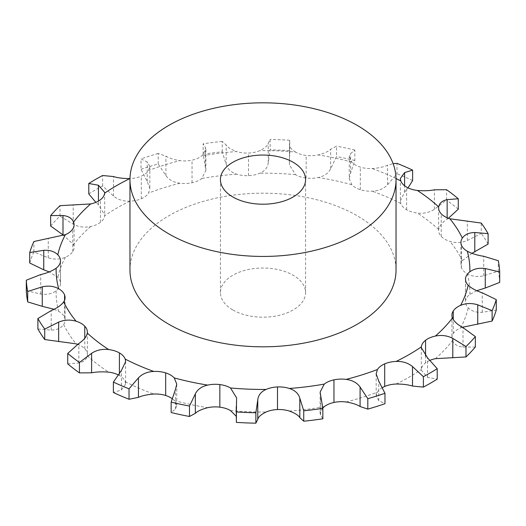 <?xml version="1.0" encoding="UTF-8"?>
<svg xmlns="http://www.w3.org/2000/svg" width="526" height="526" viewBox="0 0 526 526"><rect width="100%" height="100%" fill="white"/><g stroke="black" fill="none" stroke-linecap="round" stroke-linejoin="round"><path stroke-width="0.39" stroke-dasharray="2.63 1.97" d="M430.143 360.264A21.283 12.289 0 0 0 425.567 362.861L425.567 362.861A21.283 12.289 0 0 0 421.359 369.456L421.319 370.225L427.553 377.366L437.218 379.121M382.474 387.563A21.283 12.289 0 0 0 377.444 392.1L376.162 396.111L378.766 400.634L384.973 403.705M176.762 384.112L176.762 405.868L174.244 400.49A21.283 12.289 0 0 0 172.074 398.596M125.642 361.658L125.642 384.138L125.195 381.685A21.283 12.289 0 0 0 119.409 375.505L119.409 375.505A21.283 12.289 0 0 0 117.969 374.749M67.729 363.86L78.847 362.966C83.785 361.927 86.606 359.488 87.309 355.661A21.283 12.289 0 0 0 87.375 354.682A21.283 12.289 0 0 0 84.771 348.791L84.771 348.791A21.283 12.289 0 0 0 77.611 344.346M37.898 328.967L51.213 330.098C57.012 329.953 61.161 328.092 63.653 324.529A21.283 12.289 0 0 0 65.06 320.137A21.283 12.289 0 0 0 64.573 317.526L64.573 317.526A21.283 12.289 0 0 0 58.695 311.372L54.073 309.275M26.3 290.635L40.732 294.073C46.932 294.915 52.067 293.83 56.151 290.806A21.283 12.289 0 0 0 60.451 284.237L60.451 284.237A21.283 12.289 0 0 0 60.503 283.363A21.283 12.289 0 0 0 57.814 277.38L49.24 271.916M29.726 263A236.805 136.721 0 0 1 33.881 251.967L48.267 257.793C54.349 259.66 60.063 259.476 65.402 257.234A21.283 12.289 0 0 0 72.733 251.632L72.733 251.632A21.283 12.289 0 0 0 74.074 247.338A21.283 12.289 0 0 0 73.555 244.623L63.6 235.339M50.647 226.009A236.805 136.721 0 0 1 60.023 216.101L73.193 224.214C78.676 227.041 84.502 227.811 90.663 226.528A21.283 12.289 0 0 0 100.433 222.34L100.433 222.34A21.283 12.289 0 0 0 104.641 215.752L104.681 214.976L98.447 204.739L95.857 202.346M88.782 193.916A236.805 136.721 0 0 1 102.609 185.934L113.498 196.047C117.936 199.702 123.4 201.405 129.889 201.175A21.283 12.289 0 0 0 141.303 198.749L141.303 198.749A21.283 12.289 0 0 0 148.556 193.108L149.838 188.722L147.234 181.47L141.027 169.333L141.027 158.905L147.234 161.975L149.838 166.499L148.556 170.509A21.283 12.289 0 0 1 141.303 176.151L141.303 176.151A21.283 12.289 0 0 1 129.975 178.577M141.027 169.333A236.805 136.721 0 0 1 158.188 163.921L165.914 175.579C168.945 179.853 173.606 182.397 179.899 183.226A21.283 12.289 0 0 0 192.036 182.752L192.036 182.752A21.283 12.289 0 0 0 201.741 178.518L205.883 170.463L203.148 154.236L203.148 143.808L205.396 147.582L205.883 149.417L201.741 155.926A21.283 12.289 0 0 1 192.036 160.16L192.036 160.16A21.283 12.289 0 0 1 179.899 160.634A206.876 119.435 0 0 0 148.556 170.509M203.148 154.236A236.805 136.721 0 0 1 222.261 151.836L226.193 164.467C227.574 169.102 231.052 172.324 236.634 174.139A21.283 12.289 0 0 0 248.515 175.658L248.515 175.658A21.283 12.289 0 0 0 259.897 173.179C264.946 170.924 267.727 167.446 268.227 162.731L270.127 149.864L270.127 139.436L268.227 143.236C267.727 145.676 264.946 148.122 259.897 150.587A21.283 12.289 0 0 1 248.515 153.066L248.515 153.066A21.283 12.289 0 0 1 236.634 151.547A206.876 119.435 0 0 0 201.741 155.926M289.405 164.776L289.635 140.238L289.405 164.776L295.513 174.652A21.283 12.289 0 0 0 306.165 178.038L306.165 178.038A21.283 12.289 0 0 0 318.296 177.512C324.292 176.177 328.408 173.264 330.637 168.78L336.522 156.557L336.522 146.129L330.637 149.285C328.408 151.495 324.292 153.375 318.296 154.914A21.283 12.289 0 0 1 306.165 155.446L306.165 155.446A21.283 12.289 0 0 1 295.513 152.053A206.876 119.435 0 0 0 259.897 150.587M349.238 178.498L350.579 173.074L354.846 160.502L354.846 150.074L350.579 153.579L349.238 156.741L349.238 178.498L351.756 184.718A21.283 12.289 0 0 0 360.323 189.702L360.323 189.702A21.283 12.289 0 0 0 372.217 191.168C378.674 190.866 383.789 188.722 387.563 184.731L396.966 173.777L396.966 163.349M400.358 178.472L400.358 200.952L400.805 203.523A21.283 12.289 0 0 0 406.591 209.703L406.591 209.703A21.283 12.289 0 0 0 417.296 213.043C423.686 213.806 429.387 212.563 434.397 209.302L446.554 200.136L446.554 189.708M448.389 218.264L447.153 219.138C442.215 222.452 439.394 225.924 438.691 229.546A21.283 12.289 0 0 0 438.625 230.526A21.283 12.289 0 0 0 441.229 236.417L441.229 236.417A21.283 12.289 0 0 0 449.868 241.362C455.68 243.137 461.506 242.848 467.351 240.487L481.27 233.491L481.27 223.063M471.927 253.335L462.347 260.679A21.283 12.289 0 0 0 460.94 265.071A21.283 12.289 0 0 0 461.427 267.681L461.427 267.681A21.283 12.289 0 0 0 467.305 273.829C472.059 276.485 477.542 277.136 483.749 275.775L498.306 271.14L498.306 260.712M476.76 290.694L469.849 294.396A21.283 12.289 0 0 0 465.549 300.964L465.549 300.964A21.283 12.289 0 0 0 465.497 301.845A21.283 12.289 0 0 0 468.186 307.822C471.506 311.149 476.194 312.641 482.257 312.299L496.274 310.038M462.4 327.271L460.598 327.968A21.283 12.289 0 0 0 453.267 333.576L453.267 333.576A21.283 12.289 0 0 0 451.926 337.87A21.283 12.289 0 0 0 452.445 340.578C454.063 344.32 457.581 346.496 463.005 347.107L475.353 347.028M232.9 309.985A42.573 24.577 0 0 0 279.293 315.311A42.573 24.577 0 0 0 305.573 292.601A42.573 24.577 0 0 0 263 268.023A42.573 24.577 0 0 0 220.427 292.601A42.573 24.577 0 0 0 232.9 309.985M349.238 156.741L351.756 162.12A21.283 12.289 0 0 0 360.323 167.11L360.323 167.11A21.283 12.289 0 0 0 372.217 168.57C378.674 168.064 383.789 166.952 387.563 165.236L393.119 163.625M129.961 270.009A133.039 76.809 180 0 1 263 193.2A133.039 76.809 180 0 1 396.039 270.009M499.7 282.403A236.805 136.721 0 0 0 498.306 271.14M322.813 407.966L320.117 413.193L320.604 415.027L322.852 418.801M488.102 244.071A236.805 136.721 0 0 0 481.27 233.491M236.227 416.25L236.595 417.914L236.227 421.221M458.271 209.177A236.805 136.721 0 0 0 446.554 200.136M400.358 200.952L404.606 192.095L408.031 187.867M176.762 405.868L175.421 409.031L171.154 412.535M412.621 180.549A236.805 136.721 0 0 0 396.966 173.777M125.642 384.138L121.394 390.009L113.379 392.495M354.846 160.502A236.805 136.721 0 0 0 336.522 156.557M289.458 163.606L289.458 144.111C289.07 146.557 291.088 149.206 295.513 152.053M289.635 150.666A236.805 136.721 0 0 0 270.127 149.864M222.261 151.836L222.261 141.409L226.193 144.972C227.574 147.333 231.052 149.522 236.634 151.547M158.188 163.921L158.188 153.493L165.914 156.084C168.945 158.083 173.606 159.595 179.899 160.634M354.846 150.074A236.805 136.721 0 0 0 336.522 146.129M289.635 140.238A236.805 136.721 0 0 0 270.127 139.436M222.261 141.409A236.805 136.721 0 0 0 203.148 143.808M158.188 153.493A236.805 136.721 0 0 0 141.027 158.905M102.609 185.934L102.609 175.506M33.881 251.967L33.881 241.539M60.023 216.101L60.023 205.673M396.111 384.033A206.876 119.435 0 0 0 409.281 377.057A206.876 119.435 0 0 0 421.359 369.456M346.101 401.982A206.876 119.435 0 0 0 377.444 392.1M289.366 411.069A206.876 119.435 0 0 0 324.259 406.683M230.487 410.556A206.876 119.435 0 0 0 266.103 412.029M174.244 400.49A206.876 119.435 0 0 0 207.704 407.696M125.195 381.685A206.876 119.435 0 0 0 153.783 394.04M87.309 355.661A206.876 119.435 0 0 0 108.704 372.165M63.653 324.529A206.876 119.435 0 0 0 76.132 343.846M56.151 290.806A206.876 119.435 0 0 0 58.695 311.372M65.402 257.234A206.876 119.435 0 0 0 57.814 277.38M90.663 226.528A206.876 119.435 0 0 0 73.555 244.623M129.889 201.175A206.876 119.435 0 0 0 104.641 215.752M179.899 183.226A206.876 119.435 0 0 0 148.556 193.108M236.634 174.139A206.876 119.435 0 0 0 201.741 178.518M295.513 174.652A206.876 119.435 0 0 0 259.897 173.179M351.756 184.718A206.876 119.435 0 0 0 318.296 177.512M400.805 203.523A206.876 119.435 0 0 0 372.217 191.168M438.691 229.546A206.876 119.435 0 0 0 417.296 213.043M462.347 260.679A206.876 119.435 0 0 0 449.868 241.362M469.849 294.396A206.876 119.435 0 0 0 467.305 273.829M460.598 327.968A206.876 119.435 0 0 0 468.186 307.822M435.337 358.679A206.876 119.435 0 0 0 452.445 340.578M427.553 377.366L427.553 357.871M396.025 178.538A206.876 119.435 0 0 0 372.217 168.57M351.756 162.12A206.876 119.435 0 0 0 318.296 154.914M378.766 400.634L378.766 381.14M425.567 362.861L425.567 355.997M463.005 347.107L463.005 327.613M453.267 333.576L453.267 319.591M482.257 312.299L482.257 292.804M465.549 300.964L465.549 280.128M483.749 275.775L483.749 256.28M461.427 267.681L461.427 245.09M320.604 415.027L320.604 395.532M467.351 240.487L467.351 220.992M441.229 236.417L441.229 213.819M447.153 219.138L447.153 217.771M236.542 418.499L236.542 399.004M434.397 209.302L434.397 189.807M406.591 209.703L406.591 187.105M404.606 192.095L404.606 185.783M175.421 409.031L175.421 389.536M387.563 184.731L387.563 165.236M360.323 189.702L360.323 167.11M350.579 173.074L350.579 153.579M121.394 390.009L121.394 370.514M119.409 375.505L119.409 372.862M330.637 168.78L330.637 149.285M306.165 178.038L306.165 155.446M78.847 362.966L78.847 343.471M84.771 348.791L84.771 338.264M268.227 162.731L268.227 143.236M248.515 175.658L248.515 153.066M226.193 164.467L226.193 144.972M51.213 330.098L51.213 310.603M64.573 317.526L64.573 300.155M205.396 167.077L205.396 147.582M192.036 182.752L192.036 160.16M165.914 175.579L165.914 156.084M40.732 294.073L40.732 274.572M60.451 284.237L60.451 261.646M147.234 181.47L147.234 161.975M141.303 198.749L141.303 176.151M113.498 196.047L113.498 176.552M48.267 257.793L48.267 238.298M72.733 251.632L72.733 229.034M98.447 204.739L98.447 201.077M100.433 222.34L100.433 199.749M73.193 224.214L73.193 204.719M376.162 373.887L376.162 396.111M421.319 347.64L421.319 370.225M451.926 315.271L451.926 337.87M465.497 279.247L465.497 301.845M460.94 242.473L460.94 265.071M320.117 392.146L320.117 413.193M438.625 207.928L438.625 230.526M236.595 397.834L236.595 417.914M87.375 332.084L87.375 354.682M65.06 297.545L65.06 320.137M205.883 149.417L205.883 170.463M149.838 166.499L149.838 188.722M60.503 260.764L60.503 283.363M104.681 192.391L104.681 214.976M74.074 224.74L74.074 247.338M305.573 292.601L305.573 179.629M220.427 292.601L220.427 179.629M289.773 141.395L289.773 156.222"/><path stroke-width="0.79" d="M382.474 387.563A21.283 12.289 0 0 1 384.697 386.459L384.697 386.459A21.283 12.289 0 0 1 396.111 384.033C402.6 384.006 408.064 384.677 412.502 386.058L423.391 387.103L423.391 376.675L412.502 366.563C408.064 362.914 402.6 361.204 396.111 361.434A21.283 12.289 0 0 0 384.697 363.867L384.697 363.867A21.283 12.289 0 0 0 377.444 369.502L376.162 373.887L378.766 381.14L384.973 393.277A236.805 136.721 0 0 1 367.812 398.688L360.086 387.031C357.055 382.764 352.394 380.213 346.101 379.384A21.283 12.289 0 0 0 333.964 379.857A21.283 12.289 0 0 0 324.259 384.092L320.117 392.146L322.852 408.373A236.805 136.721 0 0 1 303.739 410.773L299.807 398.143C298.426 393.507 294.948 390.285 289.366 388.471A21.283 12.289 0 0 0 277.485 386.952A21.283 12.289 0 0 0 266.103 389.431C261.054 391.686 258.273 395.171 257.773 399.878L255.873 412.746A236.805 136.721 0 0 1 236.365 411.943L236.595 397.834L230.487 387.964A21.283 12.289 0 0 0 219.835 384.572A21.283 12.289 0 0 0 207.704 385.098C201.708 386.432 197.592 389.345 195.363 393.836L189.478 406.052A236.805 136.721 0 0 1 171.154 402.107L175.421 389.536L176.762 384.112L174.244 377.898A21.283 12.289 0 0 0 165.677 372.908A21.283 12.289 0 0 0 153.783 371.441C147.326 371.744 142.211 373.887 138.437 377.878L129.034 388.832A236.805 136.721 0 0 1 113.379 382.067L121.394 370.514L125.642 361.658L125.195 359.087A21.283 12.289 0 0 0 119.409 352.913A21.283 12.289 0 0 0 108.704 349.573C102.314 348.804 96.613 350.053 91.603 353.314L79.446 362.473A236.805 136.721 0 0 1 67.729 353.433L78.847 343.471C83.785 340.158 86.606 336.693 87.309 333.063A21.283 12.289 0 0 0 87.375 332.084A21.283 12.289 0 0 0 84.771 326.199A21.283 12.289 0 0 0 76.132 321.248C70.32 319.473 64.494 319.762 58.649 322.122L44.73 329.118A236.805 136.721 0 0 1 37.898 318.539L51.213 310.603C57.012 308.183 61.161 305.29 63.653 301.931A21.283 12.289 0 0 0 65.06 297.545A21.283 12.289 0 0 0 64.573 294.928A21.283 12.289 0 0 0 58.695 288.781C53.941 286.124 48.458 285.473 42.251 286.834L27.694 291.47A236.805 136.721 0 0 1 26.3 280.207L40.732 274.572C46.932 273.152 52.067 271.028 56.151 268.214A21.283 12.289 0 0 0 60.451 261.646A21.283 12.289 0 0 0 60.503 260.764A21.283 12.289 0 0 0 57.814 254.788C54.494 251.461 49.806 249.968 43.743 250.31L29.726 252.572A236.805 136.721 0 0 1 33.881 241.539L65.402 234.642A21.283 12.289 0 0 0 72.733 229.034A21.283 12.289 0 0 0 74.074 224.74A21.283 12.289 0 0 0 73.555 222.031C71.937 218.29 68.419 216.12 62.995 215.502L50.647 215.581A236.805 136.721 0 0 1 60.023 205.673L90.663 203.937A21.283 12.289 0 0 0 100.433 199.749A21.283 12.289 0 0 0 104.641 193.16L104.681 192.391L98.447 185.244L88.782 183.489A236.805 136.721 0 0 1 102.609 175.506L113.498 176.552C117.936 177.933 123.4 178.603 129.889 178.577A21.283 12.289 0 0 0 129.975 178.577M423.391 387.103A236.805 136.721 0 0 0 430.446 383.198A236.805 136.721 0 0 0 437.218 379.121L437.218 368.693L427.553 357.871L421.319 347.64L421.359 346.858A21.283 12.289 0 0 1 425.567 340.269L425.567 340.269A21.283 12.289 0 0 1 435.337 336.081A206.876 119.435 0 0 0 452.445 317.987A21.283 12.289 0 0 1 451.926 315.271A21.283 12.289 0 0 1 453.267 310.978L453.267 310.978A21.283 12.289 0 0 1 460.598 305.376A206.876 119.435 0 0 0 468.186 285.23A21.283 12.289 0 0 1 465.497 279.247A21.283 12.289 0 0 1 465.549 278.372L465.549 278.372A21.283 12.289 0 0 1 469.849 271.804A206.876 119.435 0 0 0 467.305 251.237A21.283 12.289 0 0 1 461.427 245.09L461.427 245.09A21.283 12.289 0 0 1 460.94 242.473A21.283 12.289 0 0 1 462.347 238.081A206.876 119.435 0 0 0 449.868 218.763A21.283 12.289 0 0 1 441.229 213.819L441.229 213.819A21.283 12.289 0 0 1 438.625 207.928A21.283 12.289 0 0 1 438.691 206.955A206.876 119.435 0 0 0 417.296 190.445A21.283 12.289 0 0 1 406.591 187.105L406.591 187.105A21.283 12.289 0 0 1 400.805 180.931A206.876 119.435 0 0 0 396.025 178.538M423.391 376.675A236.805 136.721 0 0 0 430.446 372.77A236.805 136.721 0 0 0 437.218 368.693M465.977 356.944L465.977 346.516A236.805 136.721 0 0 0 475.353 336.601L475.353 347.028A236.805 136.721 0 0 1 465.977 356.944L435.337 358.679A21.283 12.289 0 0 0 430.143 360.264M384.973 393.277L384.973 403.705A236.805 136.721 0 0 1 367.812 409.116L360.086 406.526C357.055 404.527 352.394 403.015 346.101 401.982A21.283 12.289 0 0 0 333.964 402.449L333.964 402.449A21.283 12.289 0 0 0 324.259 406.683L322.813 407.966M322.852 408.373L322.852 418.801A236.805 136.721 0 0 1 303.739 421.201L299.807 417.637C298.426 415.277 294.948 413.088 289.366 411.069A21.283 12.289 0 0 0 277.485 409.544L277.485 409.544A21.283 12.289 0 0 0 266.103 412.029C261.054 414.488 258.273 416.934 257.773 419.373L255.873 423.174L255.873 412.746M236.227 416.25L230.487 410.556A21.283 12.289 0 0 0 219.835 407.163L219.835 407.163A21.283 12.289 0 0 0 207.704 407.696C201.708 409.235 197.592 411.115 195.363 413.331L189.478 416.48L189.478 406.052M172.074 398.596A21.283 12.289 0 0 0 165.677 395.499L165.677 395.499A21.283 12.289 0 0 0 153.783 394.04C147.326 394.546 142.211 395.657 138.437 397.373L129.034 399.26L129.034 388.832M117.969 374.749A21.283 12.289 0 0 0 108.704 372.165C102.314 371.606 96.613 371.816 91.603 372.809L79.446 372.901L79.446 362.473M77.611 344.346A21.283 12.289 0 0 0 76.132 343.846L44.73 339.546L44.73 329.118M64.573 294.928L64.573 300.155M84.771 326.199L84.771 338.264M119.409 352.913L119.409 372.862M165.677 372.908L165.677 395.499M219.835 384.572L219.835 407.163M277.485 386.952L277.485 409.544M333.964 379.857L333.964 402.449M396.039 179.629L396.039 270.009A133.039 76.809 180 0 1 313.91 340.973A133.039 76.809 180 0 1 168.925 324.318A133.039 76.809 180 0 1 129.961 270.009L129.961 179.629A133.039 76.809 0 0 0 168.925 233.945A133.039 76.809 0 0 0 313.91 250.593A133.039 76.809 0 0 0 396.039 179.629A133.039 76.809 0 0 0 263 102.826A133.039 76.809 0 0 0 129.961 179.629M465.977 346.516L452.807 338.396C447.324 335.568 441.498 334.799 435.337 336.081M475.353 336.601L463.005 327.613C457.581 324.726 454.063 321.517 452.445 317.987M462.4 327.271L492.119 321.07L492.119 310.642L477.733 304.817C471.651 302.95 465.937 303.134 460.598 305.376M492.119 321.07A236.805 136.721 0 0 0 496.274 310.038L496.274 299.61L482.257 292.804C476.194 290.878 471.506 288.347 468.186 285.23M476.76 290.694L485.268 288.038L499.7 282.403L499.7 271.975L485.268 268.543C479.068 267.695 473.933 268.779 469.849 271.804M499.7 271.975A236.805 136.721 0 0 0 498.306 260.712L483.749 256.28C477.542 255.366 472.059 253.69 467.305 251.237M471.927 253.335L488.102 244.071L488.102 233.643L474.787 232.512C468.988 232.656 464.839 234.517 462.347 238.081M488.102 233.643A236.805 136.721 0 0 0 481.27 223.063L449.868 218.763M448.389 218.264L458.271 209.177L458.271 198.749L447.153 199.643C442.215 200.682 439.394 203.121 438.691 206.955M236.227 406.388L236.365 422.371A236.805 136.721 0 0 0 255.873 423.174M458.271 198.749A236.805 136.721 0 0 0 446.554 189.708L434.397 189.807C429.387 190.793 423.686 191.004 417.296 190.445M408.031 187.867L412.621 180.549L412.621 170.122L404.606 172.6L400.358 178.472L400.805 180.931M171.154 402.107L171.154 412.535A236.805 136.721 0 0 0 189.478 416.48M113.379 382.067L113.379 392.495A236.805 136.721 0 0 0 129.034 399.26M67.729 353.433L67.729 363.86A236.805 136.721 0 0 0 79.446 372.901M37.898 318.539L37.898 328.967A236.805 136.721 0 0 0 44.73 339.546M54.073 309.275L42.251 306.329L27.694 301.898L27.694 291.47M26.3 280.207L26.3 290.635A236.805 136.721 0 0 0 27.694 301.898M49.24 271.916L43.743 269.805L29.726 263L29.726 252.572M95.857 202.346L88.782 193.916L88.782 183.489M63.6 235.339L50.647 226.009L50.647 215.581M232.9 197.013A42.573 24.577 0 0 0 279.293 202.339A42.573 24.577 0 0 0 305.573 179.629A42.573 24.577 0 0 0 263 155.052A42.573 24.577 0 0 0 220.427 179.629A42.573 24.577 0 0 0 232.9 197.013M492.119 310.642A236.805 136.721 0 0 0 496.274 299.61M412.621 170.122A236.805 136.721 0 0 0 396.966 163.349L393.119 163.625M367.812 409.116L367.812 398.688M303.739 421.201L303.739 410.773M236.365 422.371L236.365 411.943M412.502 386.058L412.502 366.563M396.111 361.434A206.876 119.435 0 0 0 409.281 354.465A206.876 119.435 0 0 0 421.359 346.858M384.697 386.459L384.697 363.867M129.889 178.577A206.876 119.435 0 0 0 104.641 193.16M90.663 203.937A206.876 119.435 0 0 0 73.555 222.031M65.402 234.642A206.876 119.435 0 0 0 57.814 254.788M56.151 268.214A206.876 119.435 0 0 0 58.695 288.781M63.653 301.931A206.876 119.435 0 0 0 76.132 321.248M87.309 333.063A206.876 119.435 0 0 0 108.704 349.573M125.195 359.087A206.876 119.435 0 0 0 153.783 371.441M174.244 377.898A206.876 119.435 0 0 0 207.704 385.098M230.487 387.964A206.876 119.435 0 0 0 266.103 389.431M289.366 388.471A206.876 119.435 0 0 0 324.259 384.092M346.101 379.384A206.876 119.435 0 0 0 377.444 369.502M425.567 355.997L425.567 340.269M452.807 357.89L452.807 338.396M453.267 319.591L453.267 310.978M477.733 324.312L477.733 304.817M465.549 280.128L465.549 278.372M485.268 288.038L485.268 268.543M360.086 406.526L360.086 387.031M474.787 252.007L474.787 232.512M299.807 417.637L299.807 398.143M447.153 217.771L447.153 199.643M257.773 419.373L257.773 399.878M404.606 185.783L404.606 172.6M195.363 413.331L195.363 393.836M138.437 397.373L138.437 377.878M91.603 372.809L91.603 353.314M58.649 341.617L58.649 322.122M42.251 306.329L42.251 286.834M43.743 269.805L43.743 250.31M98.447 201.077L98.447 185.244M62.995 235.004L62.995 215.502"/></g></svg>
